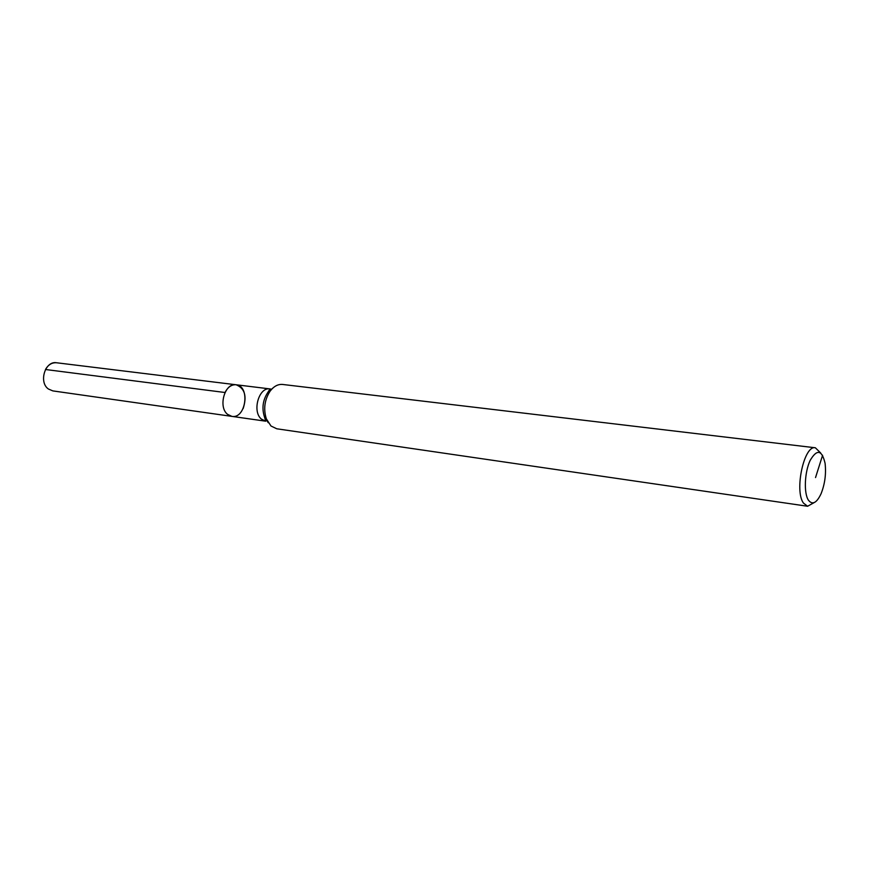 <?xml version="1.0" encoding="UTF-8"?>
<svg xmlns="http://www.w3.org/2000/svg" width="869" height="869" viewBox="0 0 869 869"><rect width="100%" height="100%" fill="white"/><g stroke="black" fill="none" stroke-linecap="round" stroke-linejoin="round"><path stroke-width="1.3" d="M814.101 502.63L807.605 506.258L276.766 428.786L270.998 426.006L266.338 418.825C263.329 409.114 264.534 399.957 269.977 391.354C273.702 386.347 277.928 384.044 282.631 384.456L815.35 447.785L820.673 452.977M807.605 506.258L803.445 503.075C794.179 490.627 804.151 444.754 815.35 447.785M271.639 389.29L270.042 388.921C258.919 386.672 251.814 411.569 261.471 419.14L265.762 421.204L231.882 416.381L227.559 414.339C217.826 406.888 224.886 382.523 236.075 384.761C250.424 385.814 246.014 419.097 231.882 416.381L227.559 414.339C217.826 406.888 224.886 382.523 236.075 384.761C244.776 388.258 247.133 396.199 243.157 408.549M808.387 500.131C803.695 493.038 804.575 472.236 810.125 460.461C816.936 448.838 821.922 449.794 825.083 463.307C826.267 473.811 824.931 483.968 821.042 493.798C816.61 503.118 812.385 505.237 808.387 500.131M231.882 416.381L52.824 390.898L48.414 389.008C38.442 382.197 45.188 360.613 56.55 362.764C51.966 362.438 48.273 364.687 45.47 369.499L224.995 392.506C227.863 387.053 231.556 384.467 236.075 384.761L56.55 362.764L270.042 388.921L267.522 392.929L272.833 388.085M269.162 390.453L270.52 390.626M815.535 477.559L822.595 455.247M268.249 422.725L264.382 416.675C261.775 408.278 262.818 400.359 267.522 392.929L269.977 391.354M265.762 421.204L264.382 416.675L266.338 418.825"/></g></svg>

